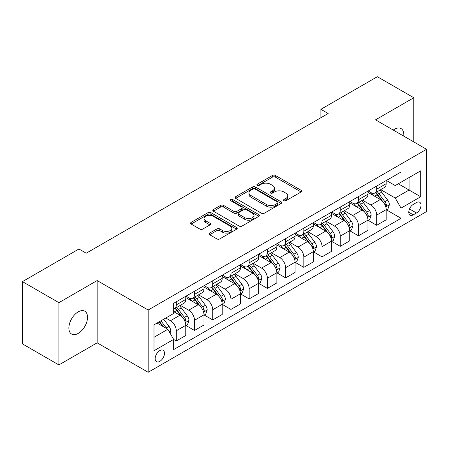 <?xml version="1.0" encoding="UTF-8"?>
<svg xmlns="http://www.w3.org/2000/svg" width="449" height="449" viewBox="0 0 449 449"><rect width="100%" height="100%" fill="white"/><g stroke="black" fill="none" stroke-linecap="round" stroke-linejoin="round"><path stroke-width="0.67" d="M283.897 200.731A1.414 0.819 0 0 0 285.901 200.731L301.105 191.953A2.021 1.167 0 0 0 301.694 191.128A2.021 1.167 0 0 0 301.105 190.303L275.349 175.436A2.021 1.167 0 0 0 272.487 175.436L257.288 184.213A1.414 0.819 0 0 0 256.873 184.792A1.414 0.819 0 0 0 257.288 185.37A1.414 0.819 0 0 0 259.292 185.37L261.256 184.23A6.477 3.738 0 0 1 270.416 184.23L272.56 185.471A6.477 3.738 0 0 1 274.457 188.114A6.477 3.738 0 0 1 272.56 190.758L270.595 191.891A1.414 0.819 0 0 0 270.18 192.469A1.414 0.819 0 0 0 270.595 193.048A1.414 0.819 0 0 0 272.599 193.048L274.564 191.914A6.477 3.738 0 0 1 283.717 191.914L285.867 193.154A6.477 3.738 0 0 1 287.764 195.798A6.477 3.738 0 0 1 285.867 198.441L283.897 199.575A1.414 0.819 0 0 0 283.482 200.153A1.414 0.819 0 0 0 283.897 200.731L283.897 199.575M78.199 333.411A13.189 7.616 120 0 0 86.82 321.787A13.189 7.616 120 0 0 84.799 311.213A13.189 7.616 120 0 0 78.199 311.87A13.189 7.616 120 0 0 69.584 323.493A13.189 7.616 120 0 0 71.604 334.062A13.189 7.616 120 0 0 78.199 333.411M403.73 136.114A13.189 7.616 120 0 0 401.08 128.61A13.189 7.616 120 0 0 394.486 129.261A13.189 7.616 120 0 0 393.257 130.07M159.822 361.35A6.595 3.811 120 0 0 164.132 355.535A6.595 3.811 120 0 0 163.122 350.248A6.595 3.811 120 0 0 159.822 350.579A6.595 3.811 120 0 0 155.511 356.388A6.595 3.811 120 0 0 156.521 361.675A6.595 3.811 120 0 0 159.822 361.35M209.683 233.087A2.021 1.167 0 0 0 209.088 233.912A2.021 1.167 0 0 0 209.683 234.743L216.906 238.913A2.021 1.167 0 0 0 219.769 238.913L236.651 229.164A2.021 1.167 0 0 0 237.246 228.339A2.021 1.167 0 0 0 236.651 227.514L210.901 212.646A2.021 1.167 0 0 0 208.039 212.646L191.156 222.39A2.021 1.167 0 0 0 190.561 223.22A2.021 1.167 0 0 0 191.156 224.045L199.884 229.085A2.021 1.167 0 0 0 202.746 229.085L209.969 224.91A2.021 1.167 0 0 0 210.564 224.085A2.021 1.167 0 0 0 209.969 223.26L205.642 220.762A5.41 3.126 0 0 1 204.054 218.551A5.41 3.126 0 0 1 207.399 215.666A5.41 3.126 0 0 1 213.297 216.339L230.247 226.128A5.41 3.126 0 0 1 231.836 228.339A5.41 3.126 0 0 1 228.49 231.224A5.41 3.126 0 0 1 222.597 230.55L219.769 228.917A2.021 1.167 0 0 0 216.906 228.917L209.683 233.087L209.683 234.743M97.147 280.563L58.886 302.654L22.45 281.618L22.45 343.889L58.886 364.925L97.147 342.834L148.164 372.288L148.164 310.018L97.147 280.563L97.147 342.834M413.798 141.929L413.798 97.747L375.538 119.838L426.55 149.293L148.164 310.018M413.798 97.747L377.356 76.712L320.878 109.32L320.878 117.733M22.45 281.618L78.929 249.01L86.219 253.214L328.168 113.53L320.878 109.32M261.402 213.224A2.021 1.167 0 0 0 264.265 213.224L281.147 203.476A2.021 1.167 0 0 0 281.736 202.651A2.021 1.167 0 0 0 281.147 201.826L255.391 186.958A2.021 1.167 0 0 0 252.529 186.958L235.652 196.701A2.021 1.167 0 0 0 235.057 197.532A2.021 1.167 0 0 0 235.652 198.357L261.402 213.224M231.28 201.034A1.414 0.819 0 0 1 232.717 201.236L232.717 199.552L258.899 214.667A2.021 1.167 0 0 1 259.488 215.498A2.021 1.167 0 0 1 258.899 216.323L242.017 226.066A2.021 1.167 0 0 1 239.154 226.066L213.404 211.198L213.404 209.548A2.021 1.167 0 0 0 212.809 210.373A2.021 1.167 0 0 0 213.404 211.198M213.404 209.548L220.627 205.378A2.021 1.167 0 0 1 223.49 205.378L233.935 211.406A2.021 1.167 0 0 0 236.797 211.406L241.584 208.639A2.021 1.167 0 0 0 242.179 207.814A2.021 1.167 0 0 0 241.584 206.989L230.713 200.709A1.414 0.819 0 0 1 230.298 200.131A1.414 0.819 0 0 1 231.173 199.378A1.414 0.819 0 0 1 232.717 199.552M416.492 202.561L413.288 204.407A6.393 3.687 120 0 0 409.112 210.042A6.393 3.687 120 0 0 410.094 215.161A6.393 3.687 120 0 0 413.288 214.847L416.492 212.994A6.393 3.687 120 0 0 420.668 207.359A6.393 3.687 120 0 0 419.686 202.241A6.393 3.687 120 0 0 416.492 202.561M148.164 372.288L426.55 211.563L426.55 149.293M386.393 180.47L395.215 185.56L401.041 182.193L401.041 172.012L173.668 303.283L173.668 313.469L153.99 324.829L153.99 350.748L173.668 339.388L173.668 349.569L401.041 218.293L401.041 208.112L395.215 198.015L380.718 189.646M401.041 182.193L420.719 170.833L420.719 196.752L401.041 208.112M58.886 302.654L58.886 364.925M398.274 183.793L409.061 190.022L409.061 177.563L420.719 170.833M395.215 198.015L409.061 190.022L420.719 196.752M153.99 337.283L167.836 329.285L157.055 323.061M173.668 339.472L176.294 340.982L176.294 330.801A8.245 4.759 -120 0 0 170.463 320.704L165.799 318.01M176.294 340.982L185.768 335.515L185.768 325.334A8.245 4.759 -120 0 0 179.937 315.237L173.668 311.617M185.987 325.542L194.512 330.464L194.512 320.283A8.245 4.759 -120 0 0 188.681 310.186L180.313 305.354M194.512 330.464L203.986 324.997L203.986 314.816A8.245 4.759 -120 0 0 198.155 304.714L185.768 297.564M204.205 315.024L212.731 319.946L212.731 309.765A8.245 4.759 -120 0 0 206.899 299.668L198.531 294.836M212.731 319.946L222.204 314.48L222.204 304.293A8.245 4.759 -120 0 0 216.373 294.196L203.986 287.046M222.423 304.506L230.949 309.428L230.949 299.247A8.245 4.759 -120 0 0 225.117 289.15L216.749 284.312M230.949 309.428L240.423 303.956L240.423 293.775A8.245 4.759 -120 0 0 234.591 283.678L222.204 276.528M240.642 293.988L249.167 298.911L249.167 288.729A8.245 4.759 -120 0 0 243.341 278.627L234.967 273.795M249.167 298.911L258.641 293.438L258.641 283.257A8.245 4.759 -120 0 0 252.815 273.16L240.423 266.004M258.86 283.471L267.385 288.393L267.385 278.206A8.245 4.759 -120 0 0 261.559 268.109L253.185 263.277M267.385 288.393L276.859 282.921L276.859 272.739A8.245 4.759 -120 0 0 271.033 262.643L258.641 255.487M277.078 272.947L285.609 277.875L285.609 267.688A8.245 4.759 -120 0 0 279.778 257.591L271.404 252.759M285.609 277.875L295.083 272.403L295.083 262.222A8.245 4.759 -120 0 0 289.251 252.125L276.859 244.969M295.302 262.429L303.827 267.351L303.827 257.17A8.245 4.759 -120 0 0 297.996 247.073L289.627 242.241M303.827 267.351L313.301 261.885L313.301 251.704A8.245 4.759 -120 0 0 307.47 241.601L295.083 234.451M313.52 251.911L322.045 256.834L322.045 246.653A8.245 4.759 -120 0 0 316.214 236.556L307.846 231.723M322.045 256.834L331.519 251.367L331.519 241.18A8.245 4.759 -120 0 0 325.688 231.083L313.301 223.933M331.738 241.394L340.263 246.316L340.263 236.135A8.245 4.759 -120 0 0 334.432 226.038L326.064 221.205M340.263 246.316L349.737 240.849L349.737 230.663A8.245 4.759 -120 0 0 343.906 220.566L331.519 213.415M349.956 230.876L358.482 235.798L358.482 225.617A8.245 4.759 -120 0 0 352.656 215.514L344.282 210.682M358.482 235.798L367.956 230.326L367.956 220.145A8.245 4.759 -120 0 0 362.13 210.048L349.737 202.892M368.174 220.358L376.7 225.28L376.7 215.099A8.245 4.759 -120 0 0 370.874 204.997L362.5 200.164M376.7 225.28L386.174 219.808L386.174 209.627A8.245 4.759 -120 0 0 380.348 199.53L367.956 192.374M368.174 190.988L370.874 192.542A8.245 4.759 -120 0 0 374.994 192.952A8.245 4.759 -120 0 0 376.7 189.181L376.7 186.066M349.956 201.506L352.656 203.06A8.245 4.759 -120 0 0 356.775 203.47A8.245 4.759 -120 0 0 358.482 199.698L358.482 196.583M331.738 212.023L334.432 213.584A8.245 4.759 -120 0 0 338.557 213.988A8.245 4.759 -120 0 0 340.263 210.216L340.263 207.101M313.52 222.541L316.214 224.102A8.245 4.759 -120 0 0 320.339 224.511A8.245 4.759 -120 0 0 322.045 220.734L322.045 217.619M295.302 233.065L297.996 234.619A8.245 4.759 -120 0 0 302.121 235.029A8.245 4.759 -120 0 0 303.827 231.252L303.827 228.137M277.078 243.583L279.778 245.137A8.245 4.759 -120 0 0 283.897 245.547A8.245 4.759 -120 0 0 285.609 241.77L285.609 238.66M258.86 254.1L261.559 255.655A8.245 4.759 -120 0 0 265.679 256.065A8.245 4.759 -120 0 0 267.385 252.287L267.385 249.178M240.642 264.618L243.341 266.173A8.245 4.759 -120 0 0 247.461 266.583A8.245 4.759 -120 0 0 249.167 262.811L249.167 259.696M222.423 275.136L225.117 276.696A8.245 4.759 -120 0 0 229.243 277.1A8.245 4.759 -120 0 0 230.949 273.329L230.949 270.214M204.205 285.654L206.899 287.214A8.245 4.759 -120 0 0 211.024 287.618A8.245 4.759 -120 0 0 212.731 283.847L212.731 280.732M185.987 296.172L188.681 297.732A8.245 4.759 -120 0 0 192.806 298.142A8.245 4.759 -120 0 0 194.512 294.364L194.512 291.249M386.393 209.835L401.041 218.293M374.994 192.952L384.467 187.48A8.245 4.759 -120 0 0 386.174 183.708L386.174 180.593M356.775 203.47L366.249 198.003A8.245 4.759 -120 0 0 367.956 194.226L367.956 191.111M338.557 213.988L348.031 208.521A8.245 4.759 -120 0 0 349.737 204.744L349.737 201.635M320.339 224.511L329.813 219.039A8.245 4.759 -120 0 0 331.519 215.262L331.519 212.153M302.121 235.029L311.595 229.557A8.245 4.759 -120 0 0 313.301 225.785L313.301 222.67M283.897 245.547L293.371 240.075A8.245 4.759 -120 0 0 295.083 236.303L295.083 233.188M265.679 256.065L275.153 250.593A8.245 4.759 -120 0 0 276.859 246.821L276.859 243.706M247.461 266.583L256.935 261.116A8.245 4.759 -120 0 0 258.641 257.339L258.641 254.224M229.243 277.1L238.716 271.634A8.245 4.759 -120 0 0 240.423 267.857L240.423 264.742M211.024 287.618L220.498 282.152A8.245 4.759 -120 0 0 222.204 278.374L222.204 275.265M192.806 298.142L202.28 292.669A8.245 4.759 -120 0 0 203.986 288.898L203.986 285.783M173.668 308.991A8.245 4.759 -120 0 0 174.582 308.659L184.056 303.187A8.245 4.759 -120 0 0 185.768 299.416L185.768 296.301M174.582 308.659A8.245 4.759 -120 0 0 176.294 304.882L176.294 301.773M167.836 329.285L173.668 339.388M284.464 200.933L285.867 200.119A6.477 3.738 0 0 0 287.764 197.476L287.764 195.798M274.457 188.114L274.457 189.798A6.477 3.738 0 0 1 272.56 192.441L271.162 193.25M301.077 191.97L275.349 177.119A2.021 1.167 0 0 0 272.487 177.119L257.855 185.566M281.119 203.492L255.391 188.642A2.021 1.167 0 0 0 252.529 188.642L235.674 198.374M277.566 203.229A1.414 0.819 0 0 0 277.982 202.651A1.414 0.819 0 0 0 277.566 202.072L254.965 189.023A1.414 0.819 0 0 0 252.961 189.023L250.884 190.219A6.477 3.738 0 0 0 248.987 192.862A6.477 3.738 0 0 0 250.884 195.506L266.336 204.43A6.477 3.738 0 0 0 275.495 204.43L277.566 203.229L277.566 204.912A1.414 0.819 0 0 0 277.982 204.334L277.982 202.651M248.987 192.862L248.987 194.546A6.477 3.738 0 0 0 250.884 197.19L250.884 195.506M277.566 204.912L275.495 206.108A6.477 3.738 0 0 1 266.336 206.108L250.884 197.19M213.432 211.215L220.627 207.062L220.627 205.378M242.179 207.814L242.179 209.498A2.021 1.167 0 0 1 241.584 210.323L236.797 213.09A2.021 1.167 0 0 1 233.935 213.09L223.49 207.062A2.021 1.167 0 0 0 220.627 207.062M232.717 201.236L258.871 216.339M244.772 217.664A5.41 3.126 0 0 0 250.671 218.343A5.41 3.126 0 0 0 254.011 215.453A5.41 3.126 0 0 0 252.422 213.247L246.45 209.795A2.021 1.167 0 0 0 243.588 209.795L238.795 212.562A2.021 1.167 0 0 0 238.206 213.387A2.021 1.167 0 0 0 238.795 214.212L244.772 217.664L244.772 219.348A5.41 3.126 0 0 0 250.671 220.021A5.41 3.126 0 0 0 254.011 217.136L254.011 215.453M238.206 213.387L238.206 215.071A2.021 1.167 0 0 0 238.795 215.896L238.795 214.212M244.772 219.348L238.795 215.896M231.836 228.339L231.836 230.023A5.41 3.126 0 0 1 228.49 232.908A5.41 3.126 0 0 1 222.597 232.234L219.769 230.601A2.021 1.167 0 0 0 216.906 230.601L209.711 234.754M204.054 218.551L204.054 220.234A5.41 3.126 0 0 0 205.642 222.446L205.642 220.762M209.941 224.927L205.642 222.446M236.623 229.181L210.901 214.33A2.021 1.167 0 0 0 208.039 214.33L191.184 224.062M386.174 209.964L387.925 208.953L389.384 204.744A5.461 3.154 -120 0 0 387.639 200.097L381.684 192.144A15.771 9.103 -120 0 0 379.961 190.084M374.039 195.887A15.771 9.103 -120 0 0 370.812 192.509M385.68 206.619L386.314 205.934L386.432 204.98A5.461 3.154 -120 0 0 384.872 201.691L378.917 193.744A15.771 9.103 -120 0 0 377.194 191.684M375.729 192.531A13.088 7.554 60 0 1 377.873 194.973L382.913 201.702M375.443 192.694A15.771 9.103 60 0 1 377.166 194.754L381.122 200.041M367.956 220.481L369.707 219.471L371.166 215.262A5.461 3.154 -120 0 0 369.42 210.615L363.466 202.662A15.771 9.103 -120 0 0 361.742 200.602M355.821 206.405A15.771 9.103 -120 0 0 352.594 203.027M367.462 217.136L368.096 216.452L368.214 215.498A5.461 3.154 -120 0 0 366.653 212.214L360.693 204.261A15.771 9.103 -120 0 0 358.976 202.202M357.505 203.049A13.088 7.554 60 0 1 359.655 205.49L364.695 212.22M357.224 203.212A15.771 9.103 60 0 1 358.947 205.272L362.904 210.559M349.737 230.999L351.488 229.989L352.942 225.785A5.461 3.154 -120 0 0 351.202 221.133L345.247 213.18A15.771 9.103 -120 0 0 343.524 211.12M337.603 216.923A15.771 9.103 -120 0 0 334.376 213.544M349.238 227.654L349.878 226.97L349.996 226.015A5.461 3.154 -120 0 0 348.43 222.732L342.475 214.779A15.771 9.103 -120 0 0 340.757 212.719M339.287 213.567A13.088 7.554 60 0 1 341.436 216.008L346.476 222.738M339.006 213.73A15.771 9.103 60 0 1 340.729 215.789L344.686 221.076M331.519 241.517L333.27 240.512L334.724 236.303A5.461 3.154 -120 0 0 332.984 231.65L327.029 223.703A15.771 9.103 -120 0 0 325.306 221.638M319.385 227.447A15.771 9.103 -120 0 0 316.152 224.068M331.02 238.172L331.654 237.487L331.777 236.533A5.461 3.154 -120 0 0 330.211 233.25L324.257 225.297A15.771 9.103 -120 0 0 322.539 223.237M321.069 224.085A13.088 7.554 60 0 1 323.218 226.526L328.258 233.256M320.788 224.247A15.771 9.103 60 0 1 322.505 226.307L326.468 231.594M313.301 252.041L315.046 251.03L316.506 246.821A5.461 3.154 -120 0 0 314.76 242.168L308.805 234.221A15.771 9.103 -120 0 0 307.088 232.161M301.161 237.964A15.771 9.103 -120 0 0 297.934 234.586M312.801 248.69L313.436 248.005L313.559 247.051A5.461 3.154 -120 0 0 311.993 243.768L306.038 235.82A15.771 9.103 -120 0 0 304.315 233.755M302.851 234.603A13.088 7.554 60 0 1 305 237.05L310.04 243.773M302.57 234.765A15.771 9.103 60 0 1 304.287 236.831L308.25 242.112M295.083 262.558L296.828 261.548L298.288 257.339A5.461 3.154 -120 0 0 296.542 252.686L290.587 244.739A15.771 9.103 -120 0 0 288.87 242.679M282.943 248.482A15.771 9.103 -120 0 0 279.716 245.103M294.583 259.213L295.218 258.523L295.335 257.574A5.461 3.154 -120 0 0 293.775 254.286L287.82 246.338A15.771 9.103 -120 0 0 286.097 244.278M284.632 245.126A13.088 7.554 60 0 1 286.782 247.567L291.822 254.291M284.352 245.289A15.771 9.103 60 0 1 286.069 247.348L290.032 252.63M276.859 273.076L278.61 272.066L280.069 267.857A5.461 3.154 -120 0 0 278.324 263.209L272.369 255.257A15.771 9.103 -120 0 0 270.646 253.197M264.725 259A15.771 9.103 -120 0 0 261.498 255.621M276.365 269.731L276.999 269.046L277.117 268.092A5.461 3.154 -120 0 0 275.557 264.803L269.602 256.856A15.771 9.103 -120 0 0 267.879 254.796M266.414 255.644A13.088 7.554 60 0 1 268.558 258.085L273.598 264.815M266.128 255.807A15.771 9.103 60 0 1 267.851 257.866L271.808 263.153M258.641 283.594L260.392 282.584L261.851 278.374A5.461 3.154 -120 0 0 260.106 273.727L254.151 265.774A15.771 9.103 -120 0 0 252.428 263.715M246.507 269.518A15.771 9.103 -120 0 0 243.279 266.139M258.147 280.249L258.781 279.564L258.899 278.61A5.461 3.154 -120 0 0 257.339 275.327L251.378 267.374A15.771 9.103 -120 0 0 249.661 265.314M248.19 266.162A13.088 7.554 60 0 1 250.34 268.603L255.38 275.332M247.91 266.324A15.771 9.103 60 0 1 249.633 268.384L253.59 273.671M240.423 294.112L242.174 293.102L243.627 288.898A5.461 3.154 -120 0 0 241.888 284.245L235.933 276.292A15.771 9.103 -120 0 0 234.21 274.232M228.288 280.036A15.771 9.103 -120 0 0 225.061 276.657M239.923 290.767L240.563 290.082L240.681 289.128A5.461 3.154 -120 0 0 239.115 285.845L233.16 277.892A15.771 9.103 -120 0 0 231.443 275.832M229.972 276.679A13.088 7.554 60 0 1 232.122 279.121L237.162 285.85M229.692 276.842A15.771 9.103 60 0 1 231.415 278.902L235.371 284.189M222.204 304.63L223.956 303.619L225.409 299.416A5.461 3.154 -120 0 0 223.669 294.763L217.714 286.816A15.771 9.103 -120 0 0 215.991 284.75M210.07 290.559A15.771 9.103 -120 0 0 206.837 287.18M221.705 301.285L222.339 300.6L222.463 299.646A5.461 3.154 -120 0 0 220.897 296.362L214.942 288.41A15.771 9.103 -120 0 0 213.224 286.35M211.754 287.197A13.088 7.554 60 0 1 213.904 289.639L218.944 296.368M211.473 287.36A15.771 9.103 60 0 1 213.191 289.42L217.153 294.707M203.986 315.153L205.732 314.143L207.191 309.933A5.461 3.154 -120 0 0 205.446 305.281L199.491 297.333A15.771 9.103 -120 0 0 197.773 295.274M191.846 301.077A15.771 9.103 -120 0 0 188.619 297.698M203.487 311.802L204.121 311.118L204.244 310.164A5.461 3.154 -120 0 0 202.679 306.88L196.724 298.933A15.771 9.103 -120 0 0 195.001 296.868M193.536 297.715A13.088 7.554 60 0 1 195.685 300.162L200.725 306.886M193.255 297.878A15.771 9.103 60 0 1 194.973 299.938L198.935 305.225M185.768 325.671L187.514 324.661L188.973 320.451A5.461 3.154 -120 0 0 187.227 315.799L181.273 307.851A15.771 9.103 -120 0 0 179.555 305.791M185.269 322.326L185.903 321.636L186.021 320.687A5.461 3.154 -120 0 0 184.46 317.398L178.506 309.451A15.771 9.103 -120 0 0 176.783 307.391M175.318 308.239A13.088 7.554 60 0 1 177.467 310.68L182.507 317.404M175.037 308.396A15.771 9.103 60 0 1 176.754 310.461L180.717 315.742M170.025 333.074L170.755 330.969A5.461 3.154 -120 0 0 169.009 326.316L163.694 319.222M166.736 328.651A5.461 3.154 -120 0 0 166.242 327.916L160.927 320.822M159.558 321.613L163.374 326.709M159.176 321.832L162.415 326.159M170.463 320.704L179.937 315.237M188.681 310.186L198.155 304.714M206.899 299.668L216.373 294.196M225.117 289.15L234.591 283.678M243.341 278.627L252.815 273.16M261.559 268.109L271.033 262.643M279.778 257.591L289.251 252.125M297.996 247.073L307.47 241.601M316.214 236.556L325.688 231.083M334.432 226.038L343.906 220.566M352.656 215.514L362.13 210.048M370.874 204.997L380.348 199.53M376.7 189.181L386.174 183.708M376.7 215.099L386.174 209.627M358.482 225.617L367.956 220.145M358.482 199.698L367.956 194.226M340.263 236.135L349.737 230.663M340.263 210.216L349.737 204.744M322.045 246.653L331.519 241.18M322.045 220.734L331.519 215.262M303.827 257.17L313.301 251.704M303.827 231.252L313.301 225.785M285.609 267.688L295.083 262.222M285.609 241.77L295.083 236.303M267.385 278.206L276.859 272.739M267.385 252.287L276.859 246.821M249.167 288.729L258.641 283.257M249.167 262.811L258.641 257.339M230.949 299.247L240.423 293.775M230.949 273.329L240.423 267.857M212.731 309.765L222.204 304.293M212.731 283.847L222.204 278.374M194.512 320.283L203.986 314.816M194.512 294.364L203.986 288.898M176.294 330.801L185.768 325.334M176.294 304.882L185.768 299.416M409.505 208.959L416.492 212.994M408.77 212.237L413.288 214.847M285.867 200.119L285.867 198.441M270.595 193.048L270.595 191.891M272.56 192.441L272.56 190.758M257.288 185.37L257.288 184.213M272.487 177.119L272.487 175.436M275.349 177.119L275.349 175.436M301.105 191.953L301.105 190.303M235.652 198.357L235.652 196.701M252.529 188.642L252.529 186.958M255.391 188.642L255.391 186.958M281.147 203.476L281.147 201.826M266.336 206.108L266.336 204.43M275.495 206.108L275.495 204.43M223.49 207.062L223.49 205.378M233.935 213.09L233.935 211.406M236.797 213.09L236.797 211.406M241.584 210.323L241.584 208.639M258.899 216.323L258.899 214.667M216.906 230.601L216.906 228.917M219.769 230.601L219.769 228.917M222.597 232.234L222.597 230.55M209.969 224.91L209.969 223.26M191.156 224.045L191.156 222.39M208.039 214.33L208.039 212.646M210.901 214.33L210.901 212.646M236.651 229.164L236.651 227.514M385.77 206.916L389.345 204.851M378.917 193.744L381.684 192.144M374.618 196.224L377.166 194.754M384.872 201.691L387.639 200.097M384.439 203.824L386.432 204.98M367.551 217.434L371.127 215.368M360.693 204.261L363.466 202.662M356.399 206.742L358.947 205.272M366.653 212.214L369.42 210.615M366.216 214.347L368.214 215.498M349.328 227.957L352.908 225.886M342.475 214.779L345.247 213.18M338.181 217.26L340.729 215.789M348.43 222.732L351.202 221.133M347.997 224.865L349.996 226.015M331.109 238.475L334.69 236.41M324.257 225.297L327.029 223.703M319.963 227.778L322.505 226.307M330.211 233.25L332.984 231.65M329.779 235.383L331.777 236.533M312.891 248.993L316.472 246.928M306.038 235.82L308.805 234.221M301.745 238.296L304.287 236.831M311.993 243.768L314.76 242.168M311.561 245.9L313.559 247.051M294.673 259.511L298.248 257.445M287.82 246.338L290.587 244.739M283.527 248.819L286.069 247.348M293.775 254.286L296.542 252.686M293.343 256.418L295.335 257.574M276.455 270.029L280.03 267.963M269.602 256.856L272.369 255.257M265.303 259.337L267.851 257.866M275.557 264.803L278.324 263.209M275.125 266.936L277.117 268.092M258.237 280.546L261.812 278.481M251.378 267.374L254.151 265.774M247.085 269.855L249.633 268.384M257.339 275.327L260.106 273.727M256.901 277.46L258.899 278.61M240.013 291.064L243.594 288.999M233.16 277.892L235.933 276.292M228.867 280.372L231.415 278.902M239.115 285.845L241.888 284.245M238.683 287.977L240.681 289.128M221.795 301.588L225.376 299.522M214.942 288.41L217.714 286.816M210.648 290.89L213.191 289.42M220.897 296.362L223.669 294.763M220.465 298.495L222.463 299.646M203.577 312.106L207.157 310.04M196.724 298.933L199.491 297.333M192.43 301.408L194.973 299.938M202.679 306.88L205.446 305.281M202.246 309.013L204.244 310.164M185.358 322.623L188.934 320.558M178.506 309.451L181.273 307.851M174.212 311.926L176.754 310.461M184.46 317.398L187.227 315.799M184.028 319.531L186.021 320.687M169.335 331.873L170.715 331.076M166.242 327.916L169.009 326.316"/></g></svg>
